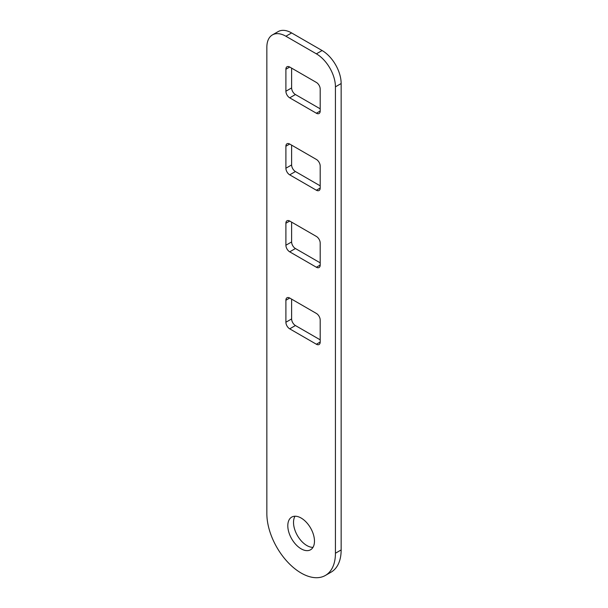 <?xml version="1.0" encoding="UTF-8"?>
<svg xmlns="http://www.w3.org/2000/svg" width="608" height="608" viewBox="0 0 608 608"><rect width="100%" height="100%" fill="white"/><g stroke="black" fill="none" stroke-linecap="round" stroke-linejoin="round"><path stroke-width="0.91" d="M301.142 518.039A18.863 10.891 -120 0 0 291.711 517.104A18.863 10.891 -120 0 0 288.823 532.22A18.863 10.891 -120 0 0 301.142 548.834A18.863 10.891 -120 0 0 310.574 549.769A18.863 10.891 -120 0 0 313.462 534.66A18.863 10.891 -120 0 0 301.142 518.039M295.009 516.222A18.863 10.891 -120 0 0 306.858 545.536A18.863 10.891 -120 0 0 312.991 547.352M266.851 513.638A48.503 27.998 -120 0 0 301.142 573.04A48.503 27.998 -120 0 0 325.394 575.442A48.503 27.998 -120 0 0 335.434 553.234L335.434 86.838A26.942 15.557 -120 0 0 316.38 53.838L285.897 36.237A26.942 15.557 -120 0 0 272.43 34.899A26.942 15.557 -120 0 0 266.851 47.234L266.851 513.638M316.38 53.838L322.103 50.532L291.62 32.938L285.897 36.237M325.394 575.442L331.109 572.143A48.503 27.998 -120 0 0 341.149 549.936L341.149 83.532L335.434 86.838M291.62 299.136L291.62 318.934A5.388 3.108 -120 0 0 295.427 325.538L320.196 339.834M291.62 222.133L291.62 241.938A5.388 3.108 -120 0 0 295.427 248.535L320.196 262.838M291.62 145.137L291.62 164.935A5.388 3.108 -120 0 0 295.427 171.532L320.196 185.835M291.62 68.134L291.62 87.932A5.388 3.108 -120 0 0 295.427 94.536L320.196 108.832M272.43 34.899L278.145 31.601A26.942 15.557 60 0 1 291.62 32.938M322.103 50.532A26.942 15.557 60 0 1 341.149 83.532M316.38 344.234A5.388 3.108 -120 0 0 319.078 344.5A5.388 3.108 -120 0 0 320.196 342.038L320.196 320.036A5.388 3.108 -120 0 0 316.38 313.439L289.712 298.034A5.388 3.108 -120 0 0 287.014 297.768A5.388 3.108 -120 0 0 285.897 300.238L285.897 322.24A5.388 3.108 -120 0 0 289.712 328.837L316.38 344.234L320.196 342.038M316.38 267.239A5.388 3.108 -120 0 0 319.078 267.505A5.388 3.108 -120 0 0 320.196 265.035L320.196 243.033A5.388 3.108 -120 0 0 316.38 236.436L289.712 221.038A5.388 3.108 -120 0 0 287.014 220.772A5.388 3.108 -120 0 0 285.897 223.235L285.897 245.237A5.388 3.108 -120 0 0 289.712 251.834L316.38 267.239L320.196 265.035M316.38 190.236A5.388 3.108 -120 0 0 319.078 190.502A5.388 3.108 -120 0 0 320.196 188.032L320.196 166.037A5.388 3.108 -120 0 0 316.38 159.433L289.712 144.035A5.388 3.108 -120 0 0 287.014 143.769A5.388 3.108 -120 0 0 285.897 146.232L285.897 168.234A5.388 3.108 -120 0 0 289.712 174.838L316.38 190.236L320.196 188.032M316.38 113.232A5.388 3.108 -120 0 0 319.078 113.498A5.388 3.108 -120 0 0 320.196 111.036L320.196 89.034A5.388 3.108 -120 0 0 316.38 82.437L289.712 67.032A5.388 3.108 -120 0 0 287.014 66.766A5.388 3.108 -120 0 0 285.897 69.236L285.897 91.238A5.388 3.108 -120 0 0 289.712 97.835L316.38 113.232L320.196 111.036M341.149 549.936L335.434 553.234M295.427 94.536L289.712 97.835M291.62 87.932L285.897 91.238M289.712 67.032L285.897 69.236M295.427 171.532L289.712 174.838M291.62 164.935L285.897 168.234M289.712 144.035L285.897 146.232M295.427 248.535L289.712 251.834M291.62 241.938L285.897 245.237M289.712 221.038L285.897 223.235M295.427 325.538L289.712 328.837M291.62 318.934L285.897 322.24M289.712 298.034L285.897 300.238"/></g></svg>

